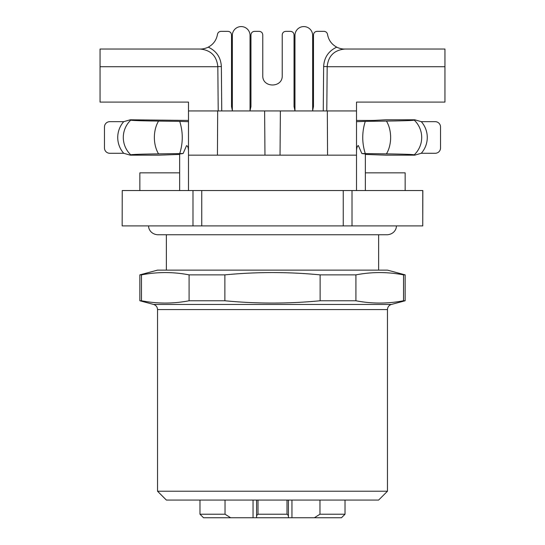 <?xml version="1.0" encoding="UTF-8"?>
<svg xmlns="http://www.w3.org/2000/svg" width="545" height="545" viewBox="0 0 545 545"><rect width="100%" height="100%" fill="white"/><g stroke="black" fill="none" stroke-linecap="round" stroke-linejoin="round"><path stroke-width="0.82" d="M391.399 304.451L153.601 304.451C156.068 305.275 157.376 306.978 157.532 309.574L387.468 309.574C387.624 306.985 388.932 305.275 391.399 304.451L405.153 300.765L403.532 300.765L403.532 274.871C387.659 271.812 371.785 271.812 355.912 274.871L355.912 300.765C371.785 303.817 387.659 303.817 403.532 300.765M403.532 274.871L405.153 274.871L387.468 270.129L157.532 270.129L139.847 274.871L141.468 274.871C157.341 271.812 173.215 271.812 189.088 274.871L224.874 274.871L224.874 300.765C256.627 303.817 288.373 303.817 320.126 300.765L320.126 274.871C288.373 271.812 256.627 271.812 224.874 274.871M320.126 274.871L355.912 274.871M355.912 300.765L320.126 300.765M224.874 300.765L189.088 300.765C173.215 303.817 157.341 303.817 141.468 300.765L139.847 300.765L153.601 304.451M272.5 491.222L387.468 491.222L378.625 500.065L166.375 500.065L157.532 491.222L272.5 491.222M141.468 300.765L141.468 274.871M189.088 274.871L189.088 300.765M257.996 500.065L257.996 514.214L256.579 515.604L256.579 517.75L203.517 517.75L199.981 514.214L225.037 514.214L230.644 517.75M319.963 500.065L319.963 514.214L314.356 517.75L288.421 517.75L288.421 515.604L287.004 514.214L287.004 500.065M257.996 514.214L287.004 514.214M288.421 517.75L256.579 517.75M319.963 514.214L345.019 514.214L345.019 500.065M345.019 514.214L341.483 517.75L314.356 517.75M256.579 515.604L256.579 500.065M288.421 500.065L288.421 515.604M225.037 500.065L225.037 514.214M250.039 110.942L250.039 35.418A8.843 8.843 0 0 0 241.197 26.576A8.843 8.843 0 0 0 232.347 35.418A8.843 8.843 0 0 1 241.197 26.576A8.843 8.843 0 0 1 250.039 35.418M312.653 110.942L312.653 35.418A8.843 8.843 0 0 0 303.803 26.576A8.843 8.843 0 0 0 294.961 35.418A8.843 8.843 0 0 1 303.803 26.576A8.843 8.843 0 0 1 312.653 35.418M104.47 147.974L104.47 126.978A5.307 5.307 90 0 1 109.777 121.671L123.715 121.671A23.878 23.878 0 0 0 123.715 153.281L109.777 153.281A5.307 5.307 -90 0 1 104.47 147.974M440.53 147.974L440.53 126.978A5.307 5.307 90 0 0 435.223 121.671L421.299 121.671A23.878 23.878 0 0 1 421.292 153.268L435.223 153.281A5.307 5.307 -90 0 0 440.53 147.974M179.646 154.439L159.051 155.161L130.282 155.161L123.715 153.281M179.727 121.371L158.554 121.085C141.128 120.833 131.863 120.52 130.766 120.132A23.878 23.878 0 0 0 130.766 154.821C131.863 154.433 141.128 154.112 158.554 153.867L179.727 153.581C183.1 142.845 183.1 132.108 179.727 121.371L188.488 121.692M130.766 120.132L130.282 119.791L123.715 121.671M130.766 154.821L130.282 155.161M188.488 120.438L130.282 119.791M356.512 120.438L373.645 120.431L385.949 119.791L414.718 119.791L414.234 120.132A23.878 23.878 0 0 1 414.234 154.821L414.718 155.161L421.285 153.281M414.718 155.161L385.949 155.161L365.354 154.439M414.718 119.791L421.285 121.671M414.234 120.132C413.137 120.52 403.872 120.833 386.446 121.085L365.273 121.371C361.9 132.108 361.9 142.845 365.273 153.581L361.853 153.52L358.297 145.481C356.961 146.298 356.369 148.901 356.519 153.268L356.512 153.268M414.234 154.821C413.137 154.433 403.872 154.112 386.446 153.867L365.273 153.581M232.347 110.485L231.509 106.52L231.509 34.894C231.291 32.748 230.113 31.569 227.967 31.351L220.977 31.351C219.07 31.501 217.905 32.502 217.475 34.362C216.454 40.098 213.388 44.363 208.265 47.149C216.494 51.026 220.854 57.498 221.359 66.572L217.823 66.572L218.211 110.942M217.823 66.728L100.048 66.728L100.048 102.099L188.488 102.099L188.488 155.161L356.512 155.161L356.512 110.942L327.327 110.942L327.559 155.161M327.327 110.942L264.618 110.942L264.965 155.161M188.488 110.942L264.618 110.942M217.673 110.942L217.441 155.161M327.177 66.728L327.177 66.572C328.315 55.931 334.214 50.085 344.862 49.036L444.952 49.036L444.952 66.728L327.177 66.728L326.789 110.942M444.952 66.728L444.952 102.099L356.512 102.099L356.512 110.942M336.749 47.19C339.569 48.485 342.178 49.098 344.576 49.036L344.862 49.036M323.253 110.942L323.641 66.572C324.146 57.498 328.506 51.026 336.735 47.149C331.612 44.363 328.546 40.098 327.525 34.362C327.095 32.502 325.93 31.501 324.023 31.351L317.033 31.351C314.887 31.569 313.709 32.748 313.491 34.894L313.491 106.52L312.653 110.485M250.039 110.662L250.959 106.52L250.959 34.894C251.177 32.748 252.355 31.569 254.501 31.351L259.236 31.351C261.375 31.569 262.561 32.748 262.772 34.894L262.772 75.571C262.172 88.12 282.828 88.12 282.228 75.571L282.228 34.894C282.439 32.748 283.625 31.569 285.764 31.351L290.499 31.351C292.645 31.569 293.823 32.748 294.041 34.894L294.041 106.52L294.961 110.662M217.823 66.572C216.685 55.931 210.786 50.085 200.138 49.036L200.424 49.036C202.713 49.098 205.322 48.478 208.251 47.19M100.048 66.728L100.048 49.036L200.138 49.036M179.646 190.539L179.646 153.956L183.14 153.52L179.727 153.581M188.488 153.268L188.481 153.268C188.631 148.438 187.977 145.91 186.519 145.679L183.134 153.499M365.354 190.539L365.354 153.956L361.86 153.52M356.512 121.692L365.273 121.371M179.646 172.847L139.847 172.847L139.847 190.539M405.153 190.539L405.153 172.847L365.354 172.847M188.488 155.161L188.488 190.539M356.512 155.161L356.512 190.539M122.243 190.539L122.162 225.909L122.243 190.539L192.991 190.539L192.991 225.909L122.243 225.909M422.756 190.539L422.756 225.909L422.838 190.539L192.991 190.539M201.752 190.539L201.752 225.909L192.991 225.909M422.756 225.909L201.752 225.909M343.248 225.909L343.248 190.539M352.009 225.909L352.009 190.539M253.043 517.75L253.043 500.065M291.957 500.065L291.957 517.75M327.177 66.572L323.641 66.572M221.359 66.572L221.747 110.942M158.554 121.085A23.878 15.349 90 0 0 158.554 153.867M386.446 121.085A23.878 15.349 90 0 1 386.446 153.867M280.382 110.942L280.035 155.161M166.375 234.752L166.375 270.129M378.625 234.752L378.625 270.129M157.532 309.574L157.532 491.222M387.468 309.574L387.468 491.222M405.153 274.871L405.153 300.765M139.847 274.871L139.847 300.765M199.981 514.214L199.981 500.065M148.69 225.909C148.24 227.606 149.977 234.03 157.532 234.752L387.468 234.752C395.023 234.03 396.76 227.606 396.31 225.909M232.347 110.942L232.347 35.418M294.961 110.942L294.961 35.418"/></g></svg>
